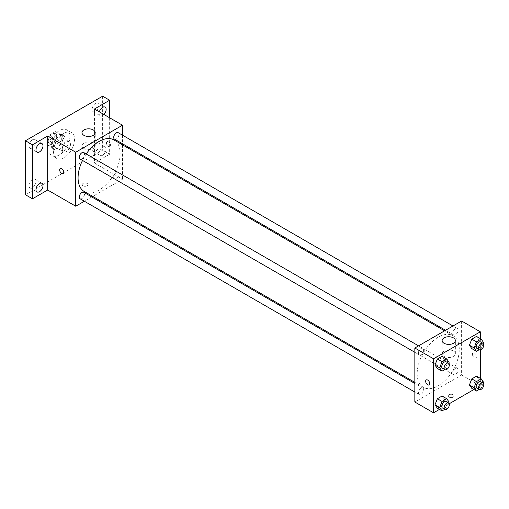 <?xml version="1.0" encoding="UTF-8"?>
<svg xmlns="http://www.w3.org/2000/svg" width="509" height="509" viewBox="0 0 509 509"><rect width="100%" height="100%" fill="white"/><g stroke="black" fill="none" stroke-linecap="round" stroke-linejoin="round"><path stroke-width="0.38" stroke-dasharray="2.54 1.91" d="M62.283 149.182A5.79 3.34 120 0 0 63.485 151.835A5.79 3.34 120 0 0 69.269 148.488A5.79 3.34 120 0 0 69.269 141.807A5.79 3.34 120 0 0 64.808 143.36A5.79 3.34 120 0 0 62.283 149.182M48.253 141.082A5.79 3.34 120 0 0 49.449 143.729A5.79 3.34 120 0 0 55.239 140.389A5.79 3.34 120 0 0 55.239 133.708A5.79 3.34 120 0 0 50.779 135.254A5.79 3.34 120 0 0 48.253 141.082M49.348 135.05L55.347 131.583A7.858 4.536 120 0 1 56.276 131.914A7.858 4.536 120 0 1 57.021 132.556L57.021 139.485A7.858 4.536 120 0 1 55.347 142.386L49.348 145.854A7.858 4.536 120 0 1 48.419 145.523A7.858 4.536 120 0 1 47.668 144.88L47.668 137.958A7.858 4.536 120 0 1 49.348 135.05L54.024 137.748L60.024 134.287L55.347 131.583M55.347 142.386L60.024 145.09L54.024 148.552L49.348 145.854M47.668 144.88L52.344 147.585L52.344 140.656L47.668 137.958M52.344 147.585A7.858 4.536 120 0 0 53.095 148.227A7.858 4.536 120 0 0 54.024 148.552M60.024 145.09A7.858 4.536 120 0 0 61.697 142.183L57.021 139.485M60.024 134.287A7.858 4.536 120 0 1 60.953 134.611A7.858 4.536 120 0 1 61.697 135.254L61.697 142.183M54.024 137.748A7.858 4.536 120 0 0 52.344 140.656M57.021 148.17A8.271 4.772 -60 0 1 52.885 148.577A8.271 4.772 -60 0 1 52.885 139.033A8.271 4.772 -60 0 1 61.156 134.261A8.271 4.772 -60 0 1 62.422 140.885A8.271 4.772 -60 0 1 57.021 148.17M59.362 149.519A8.271 4.772 120 0 0 64.764 142.234A8.271 4.772 120 0 0 63.498 135.61A8.271 4.772 120 0 0 57.123 137.824A8.271 4.772 120 0 0 53.515 146.147A8.271 4.772 120 0 0 55.226 149.932A8.271 4.772 120 0 0 59.362 149.519M61.697 135.254L57.021 132.556M48.839 148.844A14.882 8.596 120 0 0 51.918 155.659A14.882 8.596 120 0 0 66.8 147.063A14.882 8.596 120 0 0 66.8 129.878A14.882 8.596 120 0 0 55.335 133.867A14.882 8.596 120 0 0 48.839 148.844M53.515 151.548A14.882 8.596 120 0 0 56.594 158.356A14.882 8.596 120 0 0 71.483 149.767A14.882 8.596 120 0 0 71.483 132.582A14.882 8.596 120 0 0 60.011 136.571A14.882 8.596 120 0 0 53.515 151.548M95.609 103.314A4.963 2.863 120 0 0 92.371 107.685A4.963 2.863 120 0 0 93.128 111.662A4.963 2.863 120 0 0 98.091 108.799A4.963 2.863 120 0 0 98.091 103.072A4.963 2.863 120 0 0 95.609 103.314M32.468 139.771A4.963 2.863 120 0 0 29.223 144.142A4.963 2.863 120 0 0 29.986 148.119A4.963 2.863 120 0 0 34.949 145.256A4.963 2.863 120 0 0 34.949 139.523A4.963 2.863 120 0 0 32.468 139.771M32.468 179.524A4.963 2.863 120 0 0 29.223 183.895A4.963 2.863 120 0 0 29.986 187.872A4.963 2.863 120 0 0 34.949 185.002A4.963 2.863 120 0 0 34.949 179.276A4.963 2.863 120 0 0 32.468 179.524M95.609 143.067A4.963 2.863 120 0 0 92.371 147.438A4.963 2.863 120 0 0 93.128 151.415A4.963 2.863 120 0 0 98.091 148.552A4.963 2.863 120 0 0 98.091 142.819A4.963 2.863 120 0 0 95.609 143.067M102.627 96.188L102.627 150.193L25.45 194.756M109.645 117.789L109.645 154.246L102.627 150.193M109.645 154.246L94.439 163.02L122.504 179.225L92.74 196.41M91.798 196.958L84.36 201.246M83.037 185.81A2.895 1.673 0 0 0 86.193 186.173A2.895 1.673 0 0 0 87.981 184.627A2.895 1.673 0 0 0 85.086 182.954A2.895 1.673 0 0 0 82.191 184.627A2.895 1.673 0 0 0 83.037 185.81A2.895 1.673 0 0 0 86.193 186.167A2.895 1.673 0 0 0 87.981 184.627A2.895 1.673 0 0 0 85.086 182.954A2.895 1.673 0 0 0 82.191 184.627A2.895 1.673 0 0 0 83.037 185.804M103.887 114.468A4.963 2.863 -60 0 1 102.627 115.467A4.963 2.863 -60 0 1 100.146 115.715A4.963 2.863 -60 0 1 99.35 111.853M102.627 155.22A4.963 2.863 -60 0 1 100.146 155.468A4.963 2.863 -60 0 1 99.382 151.491A4.963 2.863 -60 0 1 102.627 147.12A4.963 2.863 -60 0 1 105.108 146.872A4.963 2.863 -60 0 1 105.866 150.849A4.963 2.863 -60 0 1 102.627 155.22M94.439 109.015L94.439 163.02M84.233 191.499A29.764 17.185 120 0 0 114.003 174.313A29.764 17.185 120 0 0 114.003 139.943M86.212 153.979A29.764 17.185 120 0 0 82.49 160.418M122.504 135.184L122.504 143.767M122.504 144.855L122.504 179.225M114.474 139.129A3.716 2.144 120 0 0 118.19 136.985A3.716 2.144 120 0 0 118.19 132.69M80.047 198.758A3.716 2.144 120 0 0 83.762 196.608A3.716 2.144 120 0 0 83.762 192.319M113.704 177.177A3.716 2.144 120 0 0 114.474 178.882A3.716 2.144 120 0 0 118.19 176.731A3.716 2.144 120 0 0 118.19 172.443A3.716 2.144 120 0 0 115.327 173.435A3.716 2.144 120 0 0 113.704 177.177M83.762 152.566A3.716 2.144 -60 0 1 84.532 154.265A3.716 2.144 -60 0 1 82.91 158.006A3.716 2.144 -60 0 1 80.047 159.005M106.426 142.94A2.895 1.673 -120 0 0 107.692 145.848A2.895 1.673 -120 0 0 109.919 146.624A2.895 1.673 -120 0 0 109.919 143.283A2.895 1.673 -120 0 0 107.024 141.617A2.895 1.673 -120 0 0 106.426 142.94A2.895 1.673 -120 0 0 107.685 145.854A2.895 1.673 -120 0 0 109.919 146.63A2.895 1.673 -120 0 0 109.919 143.283A2.895 1.673 -120 0 0 107.024 141.617A2.895 1.673 -120 0 0 106.426 142.94M60.253 168.619L60.253 168.619A2.895 1.673 60 0 1 62.486 169.395A2.895 1.673 60 0 1 63.746 172.303A2.895 1.673 60 0 1 63.148 173.626L63.148 173.633M83.915 148.501A6.617 3.817 180 0 1 81.981 145.797A6.617 3.817 180 0 1 88.591 141.979A6.617 3.817 180 0 1 95.208 145.797A6.617 3.817 180 0 1 91.124 149.328A6.617 3.817 180 0 1 83.915 148.501M417.176 373.657A29.764 17.185 120 0 0 423.342 387.285A29.764 17.185 120 0 0 453.105 370.1A29.764 17.185 120 0 0 453.105 335.724A29.764 17.185 120 0 0 430.169 343.702A29.764 17.185 120 0 0 417.176 373.657M423.641 350.052A3.716 2.144 -60 0 1 422.018 353.793A3.716 2.144 -60 0 1 419.155 354.786A3.716 2.144 -60 0 1 419.155 350.491A3.716 2.144 -60 0 1 422.871 348.347A3.716 2.144 -60 0 1 423.641 350.052M452.806 372.963A3.716 2.144 120 0 0 453.576 374.662A3.716 2.144 120 0 0 457.298 372.518A3.716 2.144 120 0 0 457.298 368.223A3.716 2.144 120 0 0 454.429 369.222A3.716 2.144 120 0 0 452.806 372.963M418.385 392.833A3.716 2.144 120 0 0 419.155 394.539A3.716 2.144 120 0 0 422.871 392.388A3.716 2.144 120 0 0 422.871 388.1A3.716 2.144 120 0 0 420.008 389.092A3.716 2.144 120 0 0 418.385 392.833M452.806 333.21A3.716 2.144 120 0 0 453.576 334.909A3.716 2.144 120 0 0 457.298 332.765A3.716 2.144 120 0 0 457.298 328.47A3.716 2.144 120 0 0 454.429 329.469A3.716 2.144 120 0 0 452.806 333.21M461.612 321.001L461.612 375.006L414.841 402.015M480.318 378.352L480.318 385.809L461.612 375.006M480.318 385.809L473.866 389.538M449.231 403.758L439.439 409.414M449.04 397.115A2.895 1.673 0 0 0 452.196 397.478A2.895 1.673 0 0 0 453.983 395.938A2.895 1.673 0 0 0 451.089 394.265A2.895 1.673 0 0 0 448.194 395.938A2.895 1.673 0 0 0 449.04 397.115A2.895 1.673 0 0 0 452.196 397.478A2.895 1.673 0 0 0 453.983 395.932A2.895 1.673 0 0 0 451.089 394.265A2.895 1.673 0 0 0 448.194 395.932A2.895 1.673 0 0 0 449.04 397.115M478.874 339.764L476.507 336.404L478.874 339.764L476.507 345.853L471.786 348.582L476.507 345.853L478.874 339.764L483.55 342.468M444.446 399.393L442.086 396.027L444.446 399.393L442.086 405.482L437.358 408.212L442.086 405.482L444.446 399.393L449.123 402.091M480.318 338.606L480.318 349.906M478.874 379.517L476.507 376.157L478.874 379.517L476.507 385.606L471.786 388.335L476.507 385.606L478.874 379.517L483.55 382.214M444.446 359.64L442.086 356.281L444.446 359.64L442.086 365.729L437.358 368.459L442.086 365.729L444.446 359.64L449.123 362.338M472.428 354.245A2.895 1.673 -120 0 0 473.688 357.159A2.895 1.673 -120 0 0 475.921 357.935A2.895 1.673 -120 0 0 475.921 354.595A2.895 1.673 -120 0 0 473.026 352.922A2.895 1.673 -120 0 0 472.428 354.245M426.256 379.924L426.256 379.924A2.895 1.673 60 0 1 428.489 380.7A2.895 1.673 60 0 1 429.749 383.614A2.895 1.673 60 0 1 429.151 384.938L429.151 384.938M472.428 354.251A2.895 1.673 -120 0 0 473.688 357.159A2.895 1.673 -120 0 0 475.921 357.935A2.895 1.673 -120 0 0 475.921 354.595A2.895 1.673 -120 0 0 473.026 352.922A2.895 1.673 -120 0 0 472.428 354.251M444.071 356.434A6.617 3.817 180 0 1 442.136 353.73A6.617 3.817 180 0 1 448.747 349.912A6.617 3.817 180 0 1 455.364 353.73A6.617 3.817 180 0 1 451.279 357.261A6.617 3.817 180 0 1 444.071 356.434M448.753 363.305L446.762 368.433L444.777 369.579M442.537 368.287A3.716 2.144 120 0 0 446.259 366.143A3.716 2.144 120 0 0 446.259 361.848M446.762 368.433L442.086 365.729M483.175 343.429L481.19 348.557L479.198 349.702M476.965 348.411A3.716 2.144 120 0 0 480.681 346.266A3.716 2.144 120 0 0 480.681 341.972M481.19 348.557L476.507 345.853M448.753 403.058L446.762 408.18L444.777 409.331M442.537 408.04A3.716 2.144 120 0 0 446.259 405.896A3.716 2.144 120 0 0 446.259 401.601M446.762 408.18L442.086 405.482M483.175 383.182L481.19 388.303L479.198 389.455M476.965 388.163A3.716 2.144 120 0 0 480.681 386.019A3.716 2.144 120 0 0 480.681 381.725M481.19 388.303L476.507 385.606M49.449 143.729L63.485 151.835M55.239 133.708L69.269 141.807M63.498 135.61L61.156 134.261M55.226 149.932L52.885 148.577M60.953 134.611L56.276 131.914M53.095 148.227L48.419 145.523M71.483 132.582L66.8 129.878M56.594 158.356L51.918 155.659M93.128 151.415L100.146 155.468M98.091 142.819L105.108 146.872M29.986 187.872L37.004 191.918M34.949 179.276L41.961 183.329M29.986 148.119L37.004 152.172M34.949 139.523L41.961 143.576M93.128 111.662L100.146 115.715M98.091 103.072L105.108 107.119M95.208 145.797L95.208 132.645M81.981 145.797L81.981 132.645M453.105 335.724L444.605 330.818M423.342 387.285L414.841 382.374M414.841 352.298L419.155 354.786M418.557 345.853L422.871 348.347M457.298 368.223L118.19 172.443M453.576 374.662L114.474 178.882M422.871 388.1L414.841 383.462M419.155 394.539L414.841 392.045M457.298 328.47L452.978 325.983M453.576 334.909L445.547 330.271M455.364 353.73L455.364 340.578M442.136 353.73L442.136 340.578"/><path stroke-width="0.76" d="M84.36 201.246L75.733 206.228L47.668 190.029L32.468 198.803L25.45 194.756L25.45 140.745L102.627 96.188L109.645 100.235L109.645 117.789M92.74 196.41L91.798 196.958M39.479 191.677A4.963 2.863 -60 0 1 37.004 191.918A4.963 2.863 -60 0 1 36.241 187.942A4.963 2.863 -60 0 1 39.479 183.571A4.963 2.863 -60 0 1 41.961 183.329A4.963 2.863 -60 0 1 42.724 187.306A4.963 2.863 -60 0 1 39.479 191.677M39.479 151.924A4.963 2.863 -60 0 1 37.004 152.172A4.963 2.863 -60 0 1 36.241 148.195A4.963 2.863 -60 0 1 39.479 143.824A4.963 2.863 -60 0 1 41.961 143.576A4.963 2.863 -60 0 1 42.724 147.553A4.963 2.863 -60 0 1 39.479 151.924M47.668 190.029L47.668 136.018L32.468 144.791L25.45 140.745M32.468 198.803L32.468 144.791M75.733 206.228L75.733 152.223L47.668 136.018M75.733 152.223L122.504 125.214L94.439 109.015L109.645 100.235M83.915 135.343A6.617 3.817 180 0 1 81.981 132.645A6.617 3.817 180 0 1 88.591 128.822A6.617 3.817 180 0 1 95.208 132.645A6.617 3.817 180 0 1 91.124 136.17A6.617 3.817 180 0 1 83.915 135.343M99.35 111.853A4.963 2.863 -60 0 1 102.627 107.367A4.963 2.863 -60 0 1 105.108 107.119A4.963 2.863 -60 0 1 103.887 114.468M82.49 160.418A29.764 17.185 120 0 0 78.068 177.876A29.764 17.185 120 0 0 84.233 191.499L414.841 382.374M444.605 330.818L114.003 139.943A29.764 17.185 120 0 0 86.212 153.979M122.504 125.214L122.504 135.184M122.504 143.767L122.504 144.855M452.978 325.983L118.19 132.69A3.716 2.144 120 0 0 115.327 133.689A3.716 2.144 120 0 0 113.704 137.43A3.716 2.144 120 0 0 114.474 139.129L445.547 330.271M414.841 383.462L83.762 192.319A3.716 2.144 120 0 0 80.899 193.312A3.716 2.144 120 0 0 79.277 197.053A3.716 2.144 120 0 0 80.047 198.758L414.841 392.045M414.841 352.298L80.047 159.005A3.716 2.144 -60 0 1 80.047 154.711A3.716 2.144 -60 0 1 83.762 152.566L418.557 345.853M63.746 172.303A2.895 1.673 60 0 1 63.148 173.633A2.895 1.673 60 0 1 60.253 171.959A2.895 1.673 60 0 1 60.253 168.619A2.895 1.673 60 0 1 62.48 169.395A2.895 1.673 60 0 1 63.746 172.303M63.148 173.626A2.895 1.673 60 0 1 60.253 171.959A2.895 1.673 60 0 1 60.253 168.619M439.439 409.414L433.547 412.812L414.841 402.015L414.841 348.003L461.612 321.001L480.318 331.798L480.318 338.606M473.866 389.538L449.231 403.758M471.786 348.582L469.419 345.223L471.786 339.134L476.507 336.404L471.786 339.134L469.419 345.223L471.786 348.582L476.462 351.286L474.095 347.921L476.462 341.832L481.19 339.102L483.55 342.468L483.175 343.429M437.358 408.212L434.998 404.846L437.358 398.757L442.086 396.027L437.358 398.757L434.998 404.846L437.358 408.212L442.035 410.909L439.674 407.55L442.035 401.461L446.762 398.732L449.123 402.091L448.753 403.058M480.318 349.906L480.318 378.352M433.547 412.812L433.547 358.807L480.318 331.798M471.786 388.335L469.419 384.976L471.786 378.881L476.507 376.157L471.786 378.881L469.419 384.976L471.786 388.335L476.462 391.033L474.095 387.673L476.462 381.585L481.19 378.855L483.55 382.214L483.175 383.182M437.358 368.459L434.998 365.099L437.358 359.004L442.086 356.281L437.358 359.004L434.998 365.099L437.358 368.459L442.035 371.156L439.674 367.797L442.035 361.708L446.762 358.979L449.123 362.338L448.753 363.305M433.547 358.807L414.841 348.003M444.071 343.276A6.617 3.817 180 0 1 442.136 340.578A6.617 3.817 180 0 1 448.747 336.754A6.617 3.817 180 0 1 455.364 340.578A6.617 3.817 180 0 1 451.279 344.103A6.617 3.817 180 0 1 444.071 343.276M429.749 383.614A2.895 1.673 60 0 1 429.151 384.938A2.895 1.673 60 0 1 426.256 383.271A2.895 1.673 60 0 1 426.256 379.924A2.895 1.673 60 0 1 428.483 380.7A2.895 1.673 60 0 1 429.749 383.614M429.151 384.938A2.895 1.673 60 0 1 426.256 383.264A2.895 1.673 60 0 1 426.256 379.924M444.777 369.579L442.035 371.156M448.594 363.197L446.259 361.848A3.716 2.144 120 0 0 443.39 362.847A3.716 2.144 120 0 0 441.767 366.588A3.716 2.144 120 0 0 442.537 368.287L444.879 369.636A3.716 2.144 120 0 0 448.594 367.492A3.716 2.144 120 0 0 448.594 363.197A3.716 2.144 120 0 0 445.731 364.196A3.716 2.144 120 0 0 444.109 367.937A3.716 2.144 120 0 0 444.879 369.636M439.674 367.797L434.998 365.099M442.035 361.708L437.358 359.004M446.762 358.979L442.086 356.281M479.198 349.702L476.462 351.286M483.022 343.327L480.681 341.972A3.716 2.144 120 0 0 477.817 342.971A3.716 2.144 120 0 0 476.195 346.712A3.716 2.144 120 0 0 476.965 348.411L479.306 349.766A3.716 2.144 120 0 0 483.022 347.615A3.716 2.144 120 0 0 483.022 343.327A3.716 2.144 120 0 0 480.159 344.319A3.716 2.144 120 0 0 478.536 348.061A3.716 2.144 120 0 0 479.306 349.766M474.095 347.921L469.419 345.223M476.462 341.832L471.786 339.134M481.19 339.102L476.507 336.404M444.777 409.331L442.035 410.909M448.594 402.95L446.259 401.601A3.716 2.144 120 0 0 443.39 402.594A3.716 2.144 120 0 0 441.767 406.335A3.716 2.144 120 0 0 442.537 408.04L444.879 409.389A3.716 2.144 120 0 0 448.594 407.245A3.716 2.144 120 0 0 448.594 402.95A3.716 2.144 120 0 0 445.731 403.949A3.716 2.144 120 0 0 444.109 407.69A3.716 2.144 120 0 0 444.879 409.389M439.674 407.55L434.998 404.846M442.035 401.461L437.358 398.757M446.762 398.732L442.086 396.027M479.198 389.455L476.462 391.033M483.022 383.073L480.681 381.725A3.716 2.144 120 0 0 477.817 382.723A3.716 2.144 120 0 0 476.195 386.465A3.716 2.144 120 0 0 476.965 388.163L479.306 389.512A3.716 2.144 120 0 0 483.022 387.368A3.716 2.144 120 0 0 483.022 383.073A3.716 2.144 120 0 0 480.159 384.072A3.716 2.144 120 0 0 478.536 387.813A3.716 2.144 120 0 0 479.306 389.512M474.095 387.673L469.419 384.976M476.462 381.585L471.786 378.881M481.19 378.855L476.507 376.157"/></g></svg>
